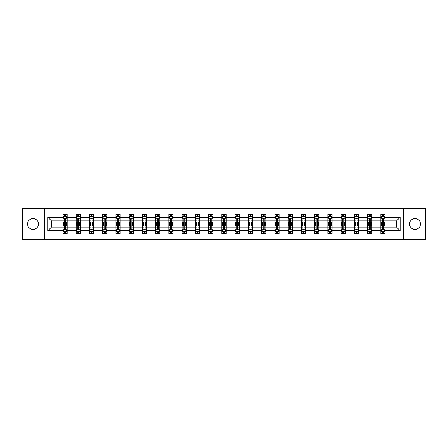 <?xml version="1.0" encoding="UTF-8"?>
<svg xmlns="http://www.w3.org/2000/svg" width="448" height="448" viewBox="0 0 448 448"><rect width="100%" height="100%" fill="white"/><g stroke="black" fill="none" stroke-linecap="round" stroke-linejoin="round"><path stroke-width="0.67" d="M414.982 218.562A5.438 5.438 0 0 0 409.55 224A5.438 5.438 0 0 0 414.982 229.438A5.438 5.438 0 0 0 420.42 224A5.438 5.438 0 0 0 414.982 218.562M33.018 218.562A5.438 5.438 0 0 0 27.58 224A5.438 5.438 0 0 0 33.018 229.438A5.438 5.438 0 0 0 38.45 224A5.438 5.438 0 0 0 33.018 218.562M403.396 208.292L22.4 208.292L22.4 239.708L425.6 239.708L425.6 208.292L403.396 208.292L403.396 239.708M385.095 230.709L385.095 227.142L396.558 227.142L400.126 230.709L385.095 230.709L385.095 233.554L383.482 233.554L383.482 231.386M44.604 239.708L44.604 208.292M380.845 230.709L371.846 230.709L371.846 227.142L380.845 227.142L380.845 233.554L385.095 233.554L385.095 231.286L384.294 231.286M371.846 230.709L371.846 233.554L370.233 233.554L370.233 231.386M367.601 230.709L358.596 230.709L358.596 227.142L367.601 227.142L367.601 233.554L371.846 233.554L371.846 231.286L371.045 231.286M358.596 230.709L358.596 233.554L356.983 233.554L356.983 231.386M354.351 230.709L345.352 230.709L345.352 227.142L354.351 227.142L354.351 233.554L358.596 233.554L358.596 231.286L357.801 231.286M345.352 230.709L345.352 233.554L343.739 233.554L343.739 231.386M341.107 230.709L332.102 230.709L332.102 227.142L341.107 227.142L341.107 233.554L345.352 233.554L345.352 231.286L344.551 231.286M332.102 230.709L332.102 233.554L330.49 233.554L330.49 231.386M327.858 230.709L318.858 230.709L318.858 227.142L327.858 227.142L327.858 233.554L332.102 233.554L332.102 231.286L331.307 231.286M318.858 230.709L318.858 233.554L317.24 233.554L317.24 231.386M314.608 230.709L305.609 230.709L305.609 227.142L314.608 227.142L314.608 233.554L318.858 233.554L318.858 231.286L318.058 231.286M305.609 230.709L305.609 233.554L303.996 233.554L303.996 231.386M301.364 230.709L292.359 230.709L292.359 227.142L301.364 227.142L301.364 233.554L305.609 233.554L305.609 231.286L304.808 231.286M292.359 230.709L292.359 233.554L290.746 233.554L290.746 231.386M288.114 230.709L279.115 230.709L279.115 227.142L288.114 227.142L288.114 233.554L292.359 233.554L292.359 231.286L291.564 231.286M279.115 230.709L279.115 233.554L277.497 233.554L277.497 231.386M274.865 230.709L265.866 230.709L265.866 227.142L274.865 227.142L274.865 233.554L279.115 233.554L279.115 231.286L278.314 231.286M265.866 230.709L265.866 233.554L264.253 233.554L264.253 231.386M261.621 230.709L252.616 230.709L252.616 227.142L261.621 227.142L261.621 233.554L265.866 233.554L265.866 231.286L265.065 231.286M252.616 230.709L252.616 233.554L251.003 233.554L251.003 231.386M248.371 230.709L239.372 230.709L239.372 227.142L248.371 227.142L248.371 233.554L252.616 233.554L252.616 231.286L251.821 231.286M239.372 230.709L239.372 233.554L237.759 233.554L237.759 231.386M235.127 230.709L226.122 230.709L226.122 227.142L235.127 227.142L235.127 233.554L239.372 233.554L239.372 231.286L238.571 231.286M226.122 230.709L226.122 233.554L224.51 233.554L224.51 231.386M221.878 230.709L212.873 230.709L212.873 227.142L221.878 227.142L221.878 233.554L226.122 233.554L226.122 231.286L225.327 231.286M212.873 230.709L212.873 233.554L211.26 233.554L211.26 231.386M208.628 230.709L199.629 230.709L199.629 227.142L208.628 227.142L208.628 233.554L212.873 233.554L212.873 231.286L212.078 231.286M199.629 230.709L199.629 233.554L198.016 233.554L198.016 231.386M195.384 230.709L186.379 230.709L186.379 227.142L195.384 227.142L195.384 233.554L199.629 233.554L199.629 231.286L198.828 231.286M186.379 230.709L186.379 233.554L184.766 233.554L184.766 231.386M182.134 230.709L173.135 230.709L173.135 227.142L182.134 227.142L182.134 233.554L186.379 233.554L186.379 231.286L185.584 231.286M173.135 230.709L173.135 233.554L171.517 233.554L171.517 231.386M168.885 230.709L159.886 230.709L159.886 227.142L168.885 227.142L168.885 233.554L173.135 233.554L173.135 231.286L172.334 231.286M159.886 230.709L159.886 233.554L158.273 233.554L158.273 231.386M155.641 230.709L146.636 230.709L146.636 227.142L155.641 227.142L155.641 233.554L159.886 233.554L159.886 231.286L159.085 231.286M146.636 230.709L146.636 233.554L145.023 233.554L145.023 231.386M142.391 230.709L133.392 230.709L133.392 227.142L142.391 227.142L142.391 233.554L146.636 233.554L146.636 231.286L145.841 231.286M133.392 230.709L133.392 233.554L131.779 233.554L131.779 231.386M129.142 230.709L120.142 230.709L120.142 227.142L129.142 227.142L129.142 233.554L133.392 233.554L133.392 231.286L132.591 231.286M120.142 230.709L120.142 233.554L118.53 233.554L118.53 231.386M115.898 230.709L106.893 230.709L106.893 227.142L115.898 227.142L115.898 233.554L120.142 233.554L120.142 231.286L119.347 231.286M106.893 230.709L106.893 233.554L105.28 233.554L105.28 231.386M102.648 230.709L93.649 230.709L93.649 227.142L102.648 227.142L102.648 233.554L106.893 233.554L106.893 231.286L106.098 231.286M93.649 230.709L93.649 233.554L92.036 233.554L92.036 231.386M89.404 230.709L80.399 230.709L80.399 227.142L89.404 227.142L89.404 233.554L93.649 233.554L93.649 231.286L92.848 231.286M80.399 230.709L80.399 233.554L78.786 233.554L78.786 231.386M76.154 230.709L67.155 230.709L67.155 227.142L76.154 227.142L76.154 233.554L80.399 233.554L80.399 231.286L79.604 231.286M67.155 230.709L67.155 233.554L65.537 233.554L65.537 231.386M62.905 230.709L47.874 230.709L47.874 217.291L62.905 217.291L62.905 220.858L51.442 220.858L51.442 227.142L62.905 227.142L62.905 233.554L67.155 233.554L67.155 231.286L66.354 231.286M63.706 216.714L62.905 216.714L62.905 214.446L62.905 217.291M64.518 216.614L64.518 214.446L62.905 214.446L67.155 214.446L67.155 217.291L76.154 217.291L76.154 214.446L80.399 214.446L80.399 217.291L89.404 217.291L89.404 214.446L93.649 214.446L93.649 217.291L102.648 217.291L102.648 214.446L106.893 214.446L106.893 217.291L115.898 217.291L115.898 214.446L120.142 214.446L120.142 217.291L129.142 217.291L129.142 214.446L133.392 214.446L133.392 217.291L142.391 217.291L142.391 214.446L146.636 214.446L146.636 217.291L155.641 217.291L155.641 214.446L159.886 214.446L159.886 217.291L168.885 217.291L168.885 214.446L173.135 214.446L173.135 217.291L182.134 217.291L182.134 214.446L186.379 214.446L186.379 217.291L195.384 217.291L195.384 214.446L199.629 214.446L199.629 217.291L208.628 217.291L208.628 214.446L212.873 214.446L212.873 217.291L221.878 217.291L221.878 214.446L226.122 214.446L226.122 217.291L235.127 217.291L235.127 214.446L239.372 214.446L239.372 217.291L248.371 217.291L248.371 214.446L252.616 214.446L252.616 217.291L261.621 217.291L261.621 214.446L265.866 214.446L265.866 217.291L274.865 217.291L274.865 214.446L279.115 214.446L279.115 217.291L288.114 217.291L288.114 214.446L292.359 214.446L292.359 217.291L301.364 217.291L301.364 214.446L305.609 214.446L305.609 217.291L314.608 217.291L314.608 214.446L318.858 214.446L318.858 217.291L327.858 217.291L327.858 214.446L332.102 214.446L332.102 217.291L341.107 217.291L341.107 214.446L345.352 214.446L345.352 217.291L354.351 217.291L354.351 214.446L358.596 214.446L358.596 217.291L367.601 217.291L367.601 214.446L371.846 214.446L371.846 217.291L380.845 217.291L380.845 214.446L385.095 214.446L385.095 217.291L400.126 217.291L400.126 230.709M380.845 217.291L380.845 220.858L371.846 220.858L371.846 217.291M367.601 217.291L367.601 220.858L358.596 220.858L358.596 217.291M354.351 217.291L354.351 220.858L345.352 220.858L345.352 217.291M341.107 217.291L341.107 220.858L332.102 220.858L332.102 217.291M327.858 217.291L327.858 220.858L318.858 220.858L318.858 217.291M314.608 217.291L314.608 220.858L305.609 220.858L305.609 217.291M301.364 217.291L301.364 220.858L292.359 220.858L292.359 217.291M288.114 217.291L288.114 220.858L279.115 220.858L279.115 217.291M274.865 217.291L274.865 220.858L265.866 220.858L265.866 217.291M261.621 217.291L261.621 220.858L252.616 220.858L252.616 217.291M248.371 217.291L248.371 220.858L239.372 220.858L239.372 217.291M235.127 217.291L235.127 220.858L226.122 220.858L226.122 217.291M221.878 217.291L221.878 220.858L212.873 220.858L212.873 217.291M208.628 217.291L208.628 220.858L199.629 220.858L199.629 217.291M195.384 217.291L195.384 220.858L186.379 220.858L186.379 217.291M182.134 217.291L182.134 220.858L173.135 220.858L173.135 217.291M168.885 217.291L168.885 220.858L159.886 220.858L159.886 217.291M155.641 217.291L155.641 220.858L146.636 220.858L146.636 217.291M142.391 217.291L142.391 220.858L133.392 220.858L133.392 217.291M129.142 217.291L129.142 220.858L120.142 220.858L120.142 217.291M115.898 217.291L115.898 220.858L106.893 220.858L106.893 217.291M102.648 217.291L102.648 220.858L93.649 220.858L93.649 217.291M89.404 217.291L89.404 220.858L80.399 220.858L80.399 217.291M76.154 217.291L76.154 220.858L67.155 220.858L67.155 217.291M47.874 217.291L51.442 220.858M396.558 227.142L396.558 220.858L385.095 220.858L385.095 217.291M382.463 216.569L383.482 216.569M369.214 216.569L370.233 216.569M355.964 216.569L356.983 216.569M342.72 216.569L343.739 216.569M329.47 216.569L330.49 216.569M316.221 216.569L317.24 216.569M302.977 216.569L303.996 216.569M289.727 216.569L290.746 216.569M276.483 216.569L277.497 216.569M263.234 216.569L264.253 216.569M249.984 216.569L251.003 216.569M236.74 216.569L237.759 216.569M223.49 216.569L224.51 216.569M210.241 216.569L211.26 216.569M196.997 216.569L198.016 216.569M183.747 216.569L184.766 216.569M170.503 216.569L171.517 216.569M157.254 216.569L158.273 216.569M144.004 216.569L145.023 216.569M130.76 216.569L131.779 216.569M117.51 216.569L118.53 216.569M104.261 216.569L105.28 216.569M91.017 216.569L92.036 216.569M77.767 216.569L78.786 216.569M64.518 216.569L65.537 216.569M64.518 231.431L65.537 231.431M77.767 231.431L78.786 231.431M91.017 231.431L92.036 231.431M104.261 231.431L105.28 231.431M117.51 231.431L118.53 231.431M130.76 231.431L131.779 231.431M144.004 231.431L145.023 231.431M157.254 231.431L158.273 231.431M170.503 231.431L171.517 231.431M183.747 231.431L184.766 231.431M196.997 231.431L198.016 231.431M210.241 231.431L211.26 231.431M223.49 231.431L224.51 231.431M236.74 231.431L237.759 231.431M249.984 231.431L251.003 231.431M263.234 231.431L264.253 231.431M276.483 231.431L277.497 231.431M289.727 231.431L290.746 231.431M302.977 231.431L303.996 231.431M316.221 231.431L317.24 231.431M329.47 231.431L330.49 231.431M342.72 231.431L343.739 231.431M355.964 231.431L356.983 231.431M369.214 231.431L370.233 231.431M382.463 231.431L383.482 231.431M51.442 227.142L47.874 230.709M400.126 217.291L396.558 220.858M65.537 215.55L64.518 215.55M62.905 222.426L62.905 223.49L64.518 223.49L64.518 222.426L62.905 222.426L62.905 220.858M67.155 220.858L67.155 223.49L65.537 223.49L65.537 218.949C65.201 218.294 64.859 218.294 64.518 218.949L64.518 222.426M66.354 216.714L67.155 216.714L67.155 214.446L65.537 214.446L65.537 216.614M67.155 218.31L66.304 216.614L63.756 216.614L62.905 218.31M64.518 232.45L65.537 232.45M67.155 225.574L67.155 224.51L65.537 224.51L65.537 225.574L67.155 225.574L67.155 227.142M62.905 227.142L62.905 224.51L64.518 224.51L64.518 229.051C64.859 229.706 65.201 229.706 65.537 229.051L65.537 225.574M63.706 231.286L62.905 231.286L62.905 233.554L64.518 233.554L64.518 231.386M62.905 229.69L63.756 231.386L66.304 231.386L67.155 229.69M78.786 215.55L77.767 215.55M76.955 216.714L76.154 216.714L76.154 214.446L77.767 214.446L77.767 216.614M76.154 222.426L76.154 223.49L77.767 223.49L77.767 222.426L76.154 222.426L76.154 220.858M80.399 220.858L80.399 223.49L78.786 223.49L78.786 218.949C78.45 218.294 78.109 218.294 77.767 218.949L77.767 222.426M79.604 216.714L80.399 216.714L80.399 214.446L78.786 214.446L78.786 216.614M80.399 218.31L79.554 216.614L77.006 216.614L76.154 218.31M92.036 215.55L91.017 215.55M90.199 216.714L89.404 216.714L89.404 214.446L91.017 214.446L91.017 216.614M89.404 222.426L89.404 223.49L91.017 223.49L91.017 222.426L89.404 222.426L89.404 220.858M93.649 220.858L93.649 223.49L92.036 223.49L92.036 218.949C91.694 218.294 91.353 218.294 91.017 218.949L91.017 222.426M92.848 216.714L93.649 216.714L93.649 214.446L92.036 214.446L92.036 216.614M93.649 218.31L92.798 216.614L90.25 216.614L89.404 218.31M77.767 232.45L78.786 232.45M80.399 225.574L80.399 224.51L78.786 224.51L78.786 225.574L80.399 225.574L80.399 227.142M76.154 227.142L76.154 224.51L77.767 224.51L77.767 229.051C78.109 229.706 78.445 229.706 78.786 229.051L78.786 225.574M76.955 231.286L76.154 231.286L76.154 233.554L77.767 233.554L77.767 231.386M76.154 229.69L77.006 231.386L79.554 231.386L80.399 229.69M91.017 232.45L92.036 232.45M93.649 225.574L93.649 224.51L92.036 224.51L92.036 225.574L93.649 225.574L93.649 227.142M89.404 227.142L89.404 224.51L91.017 224.51L91.017 229.051C91.353 229.706 91.694 229.706 92.036 229.051L92.036 225.574M90.199 231.286L89.404 231.286L89.404 233.554L91.017 233.554L91.017 231.386M89.404 229.69L90.25 231.386L92.798 231.386L93.649 229.69M105.28 215.55L104.261 215.55M103.449 216.714L102.648 216.714L102.648 214.446L104.261 214.446L104.261 216.614M102.648 222.426L102.648 223.49L104.261 223.49L104.261 222.426L102.648 222.426L102.648 220.858M106.893 220.858L106.893 223.49L105.28 223.49L105.28 218.949C104.944 218.294 104.602 218.294 104.261 218.949L104.261 222.426M106.098 216.714L106.893 216.714L106.893 214.446L105.28 214.446L105.28 216.614M106.893 218.31L106.047 216.614L103.499 216.614L102.648 218.31M104.261 232.45L105.28 232.45M106.893 225.574L106.893 224.51L105.28 224.51L105.28 225.574L106.893 225.574L106.893 227.142M102.648 227.142L102.648 224.51L104.261 224.51L104.261 229.051C104.602 229.706 104.944 229.706 105.28 229.051L105.28 225.574M103.449 231.286L102.648 231.286L102.648 233.554L104.261 233.554L104.261 231.386M102.648 229.69L103.499 231.386L106.047 231.386L106.893 229.69M118.53 215.55L117.51 215.55M116.693 216.714L115.898 216.714L115.898 214.446L117.51 214.446L117.51 216.614M115.898 222.426L115.898 223.49L117.51 223.49L117.51 222.426L115.898 222.426L115.898 220.858M120.142 220.858L120.142 223.49L118.53 223.49L118.53 218.949C118.188 218.294 117.852 218.294 117.51 218.949L117.51 222.426M119.347 216.714L120.142 216.714L120.142 214.446L118.53 214.446L118.53 216.614M120.142 218.31L119.291 216.614L116.749 216.614L115.898 218.31M117.51 232.45L118.53 232.45M120.142 225.574L120.142 224.51L118.53 224.51L118.53 225.574L120.142 225.574L120.142 227.142M115.898 227.142L115.898 224.51L117.51 224.51L117.51 229.051C117.852 229.706 118.188 229.706 118.53 229.051L118.53 225.574M116.693 231.286L115.898 231.286L115.898 233.554L117.51 233.554L117.51 231.386M115.898 229.69L116.749 231.386L119.291 231.386L120.142 229.69M131.779 215.55L130.76 215.55M129.942 216.714L129.142 216.714L129.142 214.446L130.76 214.446L130.76 216.614M129.142 222.426L129.142 223.49L130.76 223.49L130.76 222.426L129.142 222.426L129.142 220.858M133.392 220.858L133.392 223.49L131.779 223.49L131.779 218.949C131.438 218.294 131.096 218.294 130.76 218.949L130.76 222.426M132.591 216.714L133.392 216.714L133.392 214.446L131.779 214.446L131.779 216.614M133.392 218.31L132.541 216.614L129.993 216.614L129.142 218.31M130.76 232.45L131.779 232.45M133.392 225.574L133.392 224.51L131.779 224.51L131.779 225.574L133.392 225.574L133.392 227.142M129.142 227.142L129.142 224.51L130.76 224.51L130.76 229.051C131.096 229.706 131.438 229.706 131.779 229.051L131.779 225.574M129.942 231.286L129.142 231.286L129.142 233.554L130.76 233.554L130.76 231.386M129.142 229.69L129.993 231.386L132.541 231.386L133.392 229.69M145.023 215.55L144.004 215.55M143.192 216.714L142.391 216.714L142.391 214.446L144.004 214.446L144.004 216.614M142.391 222.426L142.391 223.49L144.004 223.49L144.004 222.426L142.391 222.426L142.391 220.858M146.636 220.858L146.636 223.49L145.023 223.49L145.023 218.949C144.687 218.294 144.346 218.294 144.004 218.949L144.004 222.426M145.841 216.714L146.636 216.714L146.636 214.446L145.023 214.446L145.023 216.614M146.636 218.31L145.79 216.614L143.242 216.614L142.391 218.31M144.004 232.45L145.023 232.45M146.636 225.574L146.636 224.51L145.023 224.51L145.023 225.574L146.636 225.574L146.636 227.142M142.391 227.142L142.391 224.51L144.004 224.51L144.004 229.051C144.346 229.706 144.682 229.706 145.023 229.051L145.023 225.574M143.192 231.286L142.391 231.286L142.391 233.554L144.004 233.554L144.004 231.386M142.391 229.69L143.242 231.386L145.79 231.386L146.636 229.69M158.273 215.55L157.254 215.55M156.436 216.714L155.641 216.714L155.641 214.446L157.254 214.446L157.254 216.614M155.641 222.426L155.641 223.49L157.254 223.49L157.254 222.426L155.641 222.426L155.641 220.858M159.886 220.858L159.886 223.49L158.273 223.49L158.273 218.949C157.931 218.294 157.595 218.294 157.254 218.949L157.254 222.426M159.085 216.714L159.886 216.714L159.886 214.446L158.273 214.446L158.273 216.614M159.886 218.31L159.034 216.614L156.486 216.614L155.641 218.31M157.254 232.45L158.273 232.45M159.886 225.574L159.886 224.51L158.273 224.51L158.273 225.574L159.886 225.574L159.886 227.142M155.641 227.142L155.641 224.51L157.254 224.51L157.254 229.051C157.59 229.706 157.931 229.706 158.273 229.051L158.273 225.574M156.436 231.286L155.641 231.286L155.641 233.554L157.254 233.554L157.254 231.386M155.641 229.69L156.486 231.386L159.034 231.386L159.886 229.69M171.517 215.55L170.503 215.55M169.686 216.714L168.885 216.714L168.885 214.446L170.503 214.446L170.503 216.614M168.885 222.426L168.885 223.49L170.503 223.49L170.503 222.426L168.885 222.426L168.885 220.858M173.135 220.858L173.135 223.49L171.517 223.49L171.517 218.949C171.181 218.294 170.839 218.294 170.503 218.949L170.503 222.426M172.334 216.714L173.135 216.714L173.135 214.446L171.517 214.446L171.517 216.614M173.135 218.31L172.284 216.614L169.736 216.614L168.885 218.31M170.503 232.45L171.517 232.45M173.135 225.574L173.135 224.51L171.517 224.51L171.517 225.574L173.135 225.574L173.135 227.142M168.885 227.142L168.885 224.51L170.503 224.51L170.503 229.051C170.839 229.706 171.181 229.706 171.517 229.051L171.517 225.574M169.686 231.286L168.885 231.286L168.885 233.554L170.503 233.554L170.503 231.386M168.885 229.69L169.736 231.386L172.284 231.386L173.135 229.69M184.766 215.55L183.747 215.55M182.935 216.714L182.134 216.714L182.134 214.446L183.747 214.446L183.747 216.614M182.134 222.426L182.134 223.49L183.747 223.49L183.747 222.426L182.134 222.426L182.134 220.858M186.379 220.858L186.379 223.49L184.766 223.49L184.766 218.949C184.43 218.294 184.089 218.294 183.747 218.949L183.747 222.426M185.584 216.714L186.379 216.714L186.379 214.446L184.766 214.446L184.766 216.614M186.379 218.31L185.534 216.614L182.986 216.614L182.134 218.31M183.747 232.45L184.766 232.45M186.379 225.574L186.379 224.51L184.766 224.51L184.766 225.574L186.379 225.574L186.379 227.142M182.134 227.142L182.134 224.51L183.747 224.51L183.747 229.051C184.089 229.706 184.425 229.706 184.766 229.051L184.766 225.574M182.935 231.286L182.134 231.286L182.134 233.554L183.747 233.554L183.747 231.386M182.134 229.69L182.986 231.386L185.534 231.386L186.379 229.69M198.016 215.55L196.997 215.55M196.179 216.714L195.384 216.714L195.384 214.446L196.997 214.446L196.997 216.614M195.384 222.426L195.384 223.49L196.997 223.49L196.997 222.426L195.384 222.426L195.384 220.858M199.629 220.858L199.629 223.49L198.016 223.49L198.016 218.949C197.674 218.294 197.333 218.294 196.997 218.949L196.997 222.426M198.828 216.714L199.629 216.714L199.629 214.446L198.016 214.446L198.016 216.614M199.629 218.31L198.778 216.614L196.23 216.614L195.384 218.31M196.997 232.45L198.016 232.45M199.629 225.574L199.629 224.51L198.016 224.51L198.016 225.574L199.629 225.574L199.629 227.142M195.384 227.142L195.384 224.51L196.997 224.51L196.997 229.051C197.333 229.706 197.674 229.706 198.016 229.051L198.016 225.574M196.179 231.286L195.384 231.286L195.384 233.554L196.997 233.554L196.997 231.386M195.384 229.69L196.23 231.386L198.778 231.386L199.629 229.69M211.26 215.55L210.241 215.55M209.429 216.714L208.628 216.714L208.628 214.446L210.241 214.446L210.241 216.614M208.628 222.426L208.628 223.49L210.241 223.49L210.241 222.426L208.628 222.426L208.628 220.858M212.873 220.858L212.873 223.49L211.26 223.49L211.26 218.949C210.924 218.294 210.582 218.294 210.241 218.949L210.241 222.426M212.078 216.714L212.873 216.714L212.873 214.446L211.26 214.446L211.26 216.614M212.873 218.31L212.027 216.614L209.479 216.614L208.628 218.31M210.241 232.45L211.26 232.45M212.873 225.574L212.873 224.51L211.26 224.51L211.26 225.574L212.873 225.574L212.873 227.142M208.628 227.142L208.628 224.51L210.241 224.51L210.241 229.051C210.582 229.706 210.924 229.706 211.26 229.051L211.26 225.574M209.429 231.286L208.628 231.286L208.628 233.554L210.241 233.554L210.241 231.386M208.628 229.69L209.479 231.386L212.027 231.386L212.873 229.69M224.51 215.55L223.49 215.55M222.673 216.714L221.878 216.714L221.878 214.446L223.49 214.446L223.49 216.614M221.878 222.426L221.878 223.49L223.49 223.49L223.49 222.426L221.878 222.426L221.878 220.858M226.122 220.858L226.122 223.49L224.51 223.49L224.51 218.949C224.168 218.294 223.832 218.294 223.49 218.949L223.49 222.426M225.327 216.714L226.122 216.714L226.122 214.446L224.51 214.446L224.51 216.614M226.122 218.31L225.271 216.614L222.729 216.614L221.878 218.31M223.49 232.45L224.51 232.45M226.122 225.574L226.122 224.51L224.51 224.51L224.51 225.574L226.122 225.574L226.122 227.142M221.878 227.142L221.878 224.51L223.49 224.51L223.49 229.051C223.832 229.706 224.168 229.706 224.51 229.051L224.51 225.574M222.673 231.286L221.878 231.286L221.878 233.554L223.49 233.554L223.49 231.386M221.878 229.69L222.729 231.386L225.271 231.386L226.122 229.69M237.759 215.55L236.74 215.55M235.922 216.714L235.127 216.714L235.127 214.446L236.74 214.446L236.74 216.614M235.127 222.426L235.127 223.49L236.74 223.49L236.74 222.426L235.127 222.426L235.127 220.858M239.372 220.858L239.372 223.49L237.759 223.49L237.759 218.949C237.418 218.294 237.076 218.294 236.74 218.949L236.74 222.426M238.571 216.714L239.372 216.714L239.372 214.446L237.759 214.446L237.759 216.614M239.372 218.31L238.521 216.614L235.973 216.614L235.127 218.31M236.74 232.45L237.759 232.45M239.372 225.574L239.372 224.51L237.759 224.51L237.759 225.574L239.372 225.574L239.372 227.142M235.127 227.142L235.127 224.51L236.74 224.51L236.74 229.051C237.076 229.706 237.418 229.706 237.759 229.051L237.759 225.574M235.922 231.286L235.127 231.286L235.127 233.554L236.74 233.554L236.74 231.386M235.127 229.69L235.973 231.386L238.521 231.386L239.372 229.69M251.003 215.55L249.984 215.55M249.172 216.714L248.371 216.714L248.371 214.446L249.984 214.446L249.984 216.614M248.371 222.426L248.371 223.49L249.984 223.49L249.984 222.426L248.371 222.426L248.371 220.858M252.616 220.858L252.616 223.49L251.003 223.49L251.003 218.949C250.667 218.294 250.326 218.294 249.984 218.949L249.984 222.426M251.821 216.714L252.616 216.714L252.616 214.446L251.003 214.446L251.003 216.614M252.616 218.31L251.77 216.614L249.222 216.614L248.371 218.31M249.984 232.45L251.003 232.45M252.616 225.574L252.616 224.51L251.003 224.51L251.003 225.574L252.616 225.574L252.616 227.142M248.371 227.142L248.371 224.51L249.984 224.51L249.984 229.051C250.326 229.706 250.667 229.706 251.003 229.051L251.003 225.574M249.172 231.286L248.371 231.286L248.371 233.554L249.984 233.554L249.984 231.386M248.371 229.69L249.222 231.386L251.77 231.386L252.616 229.69M264.253 215.55L263.234 215.55M262.416 216.714L261.621 216.714L261.621 214.446L263.234 214.446L263.234 216.614M261.621 222.426L261.621 223.49L263.234 223.49L263.234 222.426L261.621 222.426L261.621 220.858M265.866 220.858L265.866 223.49L264.253 223.49L264.253 218.949C263.911 218.294 263.575 218.294 263.234 218.949L263.234 222.426M265.065 216.714L265.866 216.714L265.866 214.446L264.253 214.446L264.253 216.614M265.866 218.31L265.014 216.614L262.466 216.614L261.621 218.31M263.234 232.45L264.253 232.45M265.866 225.574L265.866 224.51L264.253 224.51L264.253 225.574L265.866 225.574L265.866 227.142M261.621 227.142L261.621 224.51L263.234 224.51L263.234 229.051C263.57 229.706 263.911 229.706 264.253 229.051L264.253 225.574M262.416 231.286L261.621 231.286L261.621 233.554L263.234 233.554L263.234 231.386M261.621 229.69L262.466 231.386L265.014 231.386L265.866 229.69M277.497 215.55L276.483 215.55M275.666 216.714L274.865 216.714L274.865 214.446L276.483 214.446L276.483 216.614M274.865 222.426L274.865 223.49L276.483 223.49L276.483 222.426L274.865 222.426L274.865 220.858M279.115 220.858L279.115 223.49L277.497 223.49L277.497 218.949C277.161 218.294 276.819 218.294 276.483 218.949L276.483 222.426M278.314 216.714L279.115 216.714L279.115 214.446L277.497 214.446L277.497 216.614M279.115 218.31L278.264 216.614L275.716 216.614L274.865 218.31M276.483 232.45L277.497 232.45M279.115 225.574L279.115 224.51L277.497 224.51L277.497 225.574L279.115 225.574L279.115 227.142M274.865 227.142L274.865 224.51L276.483 224.51L276.483 229.051C276.819 229.706 277.161 229.706 277.497 229.051L277.497 225.574M275.666 231.286L274.865 231.286L274.865 233.554L276.483 233.554L276.483 231.386M274.865 229.69L275.716 231.386L278.264 231.386L279.115 229.69M290.746 215.55L289.727 215.55M288.915 216.714L288.114 216.714L288.114 214.446L289.727 214.446L289.727 216.614M288.114 222.426L288.114 223.49L289.727 223.49L289.727 222.426L288.114 222.426L288.114 220.858M292.359 220.858L292.359 223.49L290.746 223.49L290.746 218.949C290.41 218.294 290.069 218.294 289.727 218.949L289.727 222.426M291.564 216.714L292.359 216.714L292.359 214.446L290.746 214.446L290.746 216.614M292.359 218.31L291.514 216.614L288.966 216.614L288.114 218.31M289.727 232.45L290.746 232.45M292.359 225.574L292.359 224.51L290.746 224.51L290.746 225.574L292.359 225.574L292.359 227.142M288.114 227.142L288.114 224.51L289.727 224.51L289.727 229.051C290.069 229.706 290.405 229.706 290.746 229.051L290.746 225.574M288.915 231.286L288.114 231.286L288.114 233.554L289.727 233.554L289.727 231.386M288.114 229.69L288.966 231.386L291.514 231.386L292.359 229.69M303.996 215.55L302.977 215.55M302.159 216.714L301.364 216.714L301.364 214.446L302.977 214.446L302.977 216.614M301.364 222.426L301.364 223.49L302.977 223.49L302.977 222.426L301.364 222.426L301.364 220.858M305.609 220.858L305.609 223.49L303.996 223.49L303.996 218.949C303.654 218.294 303.318 218.294 302.977 218.949L302.977 222.426M304.808 216.714L305.609 216.714L305.609 214.446L303.996 214.446L303.996 216.614M305.609 218.31L304.758 216.614L302.21 216.614L301.364 218.31M302.977 232.45L303.996 232.45M305.609 225.574L305.609 224.51L303.996 224.51L303.996 225.574L305.609 225.574L305.609 227.142M301.364 227.142L301.364 224.51L302.977 224.51L302.977 229.051C303.313 229.706 303.654 229.706 303.996 229.051L303.996 225.574M302.159 231.286L301.364 231.286L301.364 233.554L302.977 233.554L302.977 231.386M301.364 229.69L302.21 231.386L304.758 231.386L305.609 229.69M317.24 215.55L316.221 215.55M315.409 216.714L314.608 216.714L314.608 214.446L316.221 214.446L316.221 216.614M314.608 222.426L314.608 223.49L316.221 223.49L316.221 222.426L314.608 222.426L314.608 220.858M318.858 220.858L318.858 223.49L317.24 223.49L317.24 218.949C316.904 218.294 316.562 218.294 316.221 218.949L316.221 222.426M318.058 216.714L318.858 216.714L318.858 214.446L317.24 214.446L317.24 216.614M318.858 218.31L318.007 216.614L315.459 216.614L314.608 218.31M316.221 232.45L317.24 232.45M318.858 225.574L318.858 224.51L317.24 224.51L317.24 225.574L318.858 225.574L318.858 227.142M314.608 227.142L314.608 224.51L316.221 224.51L316.221 229.051C316.562 229.706 316.904 229.706 317.24 229.051L317.24 225.574M315.409 231.286L314.608 231.286L314.608 233.554L316.221 233.554L316.221 231.386M314.608 229.69L315.459 231.386L318.007 231.386L318.858 229.69M330.49 215.55L329.47 215.55M328.653 216.714L327.858 216.714L327.858 214.446L329.47 214.446L329.47 216.614M327.858 222.426L327.858 223.49L329.47 223.49L329.47 222.426L327.858 222.426L327.858 220.858M332.102 220.858L332.102 223.49L330.49 223.49L330.49 218.949C330.148 218.294 329.812 218.294 329.47 218.949L329.47 222.426M331.307 216.714L332.102 216.714L332.102 214.446L330.49 214.446L330.49 216.614M332.102 218.31L331.251 216.614L328.709 216.614L327.858 218.31M329.47 232.45L330.49 232.45M332.102 225.574L332.102 224.51L330.49 224.51L330.49 225.574L332.102 225.574L332.102 227.142M327.858 227.142L327.858 224.51L329.47 224.51L329.47 229.051C329.812 229.706 330.148 229.706 330.49 229.051L330.49 225.574M328.653 231.286L327.858 231.286L327.858 233.554L329.47 233.554L329.47 231.386M327.858 229.69L328.709 231.386L331.251 231.386L332.102 229.69M343.739 215.55L342.72 215.55M341.902 216.714L341.107 216.714L341.107 214.446L342.72 214.446L342.72 216.614M341.107 222.426L341.107 223.49L342.72 223.49L342.72 222.426L341.107 222.426L341.107 220.858M345.352 220.858L345.352 223.49L343.739 223.49L343.739 218.949C343.398 218.294 343.056 218.294 342.72 218.949L342.72 222.426M344.551 216.714L345.352 216.714L345.352 214.446L343.739 214.446L343.739 216.614M345.352 218.31L344.501 216.614L341.953 216.614L341.107 218.31M342.72 232.45L343.739 232.45M345.352 225.574L345.352 224.51L343.739 224.51L343.739 225.574L345.352 225.574L345.352 227.142M341.107 227.142L341.107 224.51L342.72 224.51L342.72 229.051C343.056 229.706 343.398 229.706 343.739 229.051L343.739 225.574M341.902 231.286L341.107 231.286L341.107 233.554L342.72 233.554L342.72 231.386M341.107 229.69L341.953 231.386L344.501 231.386L345.352 229.69M356.983 215.55L355.964 215.55M355.152 216.714L354.351 216.714L354.351 214.446L355.964 214.446L355.964 216.614M354.351 222.426L354.351 223.49L355.964 223.49L355.964 222.426L354.351 222.426L354.351 220.858M358.596 220.858L358.596 223.49L356.983 223.49L356.983 218.949C356.647 218.294 356.306 218.294 355.964 218.949L355.964 222.426M357.801 216.714L358.596 216.714L358.596 214.446L356.983 214.446L356.983 216.614M358.596 218.31L357.75 216.614L355.202 216.614L354.351 218.31M355.964 232.45L356.983 232.45M358.596 225.574L358.596 224.51L356.983 224.51L356.983 225.574L358.596 225.574L358.596 227.142M354.351 227.142L354.351 224.51L355.964 224.51L355.964 229.051C356.306 229.706 356.647 229.706 356.983 229.051L356.983 225.574M355.152 231.286L354.351 231.286L354.351 233.554L355.964 233.554L355.964 231.386M354.351 229.69L355.202 231.386L357.75 231.386L358.596 229.69M370.233 215.55L369.214 215.55M368.396 216.714L367.601 216.714L367.601 214.446L369.214 214.446L369.214 216.614M367.601 222.426L367.601 223.49L369.214 223.49L369.214 222.426L367.601 222.426L367.601 220.858M371.846 220.858L371.846 223.49L370.233 223.49L370.233 218.949C369.891 218.294 369.555 218.294 369.214 218.949L369.214 222.426M371.045 216.714L371.846 216.714L371.846 214.446L370.233 214.446L370.233 216.614M371.846 218.31L370.994 216.614L368.446 216.614L367.601 218.31M369.214 232.45L370.233 232.45M371.846 225.574L371.846 224.51L370.233 224.51L370.233 225.574L371.846 225.574L371.846 227.142M367.601 227.142L367.601 224.51L369.214 224.51L369.214 229.051C369.55 229.706 369.891 229.706 370.233 229.051L370.233 225.574M368.396 231.286L367.601 231.286L367.601 233.554L369.214 233.554L369.214 231.386M367.601 229.69L368.446 231.386L370.994 231.386L371.846 229.69M383.482 215.55L382.463 215.55M381.646 216.714L380.845 216.714L380.845 214.446L382.463 214.446L382.463 216.614M380.845 222.426L380.845 223.49L382.463 223.49L382.463 222.426L380.845 222.426L380.845 220.858M385.095 220.858L385.095 223.49L383.482 223.49L383.482 218.949C383.141 218.294 382.799 218.294 382.463 218.949L382.463 222.426M384.294 216.714L385.095 216.714L385.095 214.446L383.482 214.446L383.482 216.614M385.095 218.31L384.244 216.614L381.696 216.614L380.845 218.31M382.463 232.45L383.482 232.45M385.095 225.574L385.095 224.51L383.482 224.51L383.482 225.574L385.095 225.574L385.095 227.142M380.845 227.142L380.845 224.51L382.463 224.51L382.463 229.051C382.799 229.706 383.141 229.706 383.482 229.051L383.482 225.574M381.646 231.286L380.845 231.286L380.845 233.554L382.463 233.554L382.463 231.386M380.845 229.69L381.696 231.386L384.244 231.386L385.095 229.69M67.133 218.266L62.927 218.266M67.155 222.426L65.537 222.426M64.518 220.147L62.905 220.147M67.155 220.147L65.537 220.147M65.537 216.093L64.518 216.093M62.927 229.734L67.133 229.734M62.905 225.574L64.518 225.574M65.537 227.853L67.155 227.853M62.905 227.853L64.518 227.853M64.518 231.907L65.537 231.907M80.377 218.266L76.177 218.266M80.399 222.426L78.786 222.426M77.767 220.147L76.154 220.147M80.399 220.147L78.786 220.147M78.786 216.093L77.767 216.093M93.626 218.266L89.421 218.266M93.649 222.426L92.036 222.426M91.017 220.147L89.404 220.147M93.649 220.147L92.036 220.147M92.036 216.093L91.017 216.093M76.177 229.734L80.377 229.734M76.154 225.574L77.767 225.574M78.786 227.853L80.399 227.853M76.154 227.853L77.767 227.853M77.767 231.907L78.786 231.907M89.421 229.734L93.626 229.734M89.404 225.574L91.017 225.574M92.036 227.853L93.649 227.853M89.404 227.853L91.017 227.853M91.017 231.907L92.036 231.907M106.876 218.266L102.67 218.266M106.893 222.426L105.28 222.426M104.261 220.147L102.648 220.147M106.893 220.147L105.28 220.147M105.28 216.093L104.261 216.093M102.67 229.734L106.876 229.734M102.648 225.574L104.261 225.574M105.28 227.853L106.893 227.853M102.648 227.853L104.261 227.853M104.261 231.907L105.28 231.907M120.12 218.266L115.92 218.266M120.142 222.426L118.53 222.426M117.51 220.147L115.898 220.147M120.142 220.147L118.53 220.147M118.53 216.093L117.51 216.093M115.92 229.734L120.12 229.734M115.898 225.574L117.51 225.574M118.53 227.853L120.142 227.853M115.898 227.853L117.51 227.853M117.51 231.907L118.53 231.907M133.37 218.266L129.164 218.266M133.392 222.426L131.779 222.426M130.76 220.147L129.142 220.147M133.392 220.147L131.779 220.147M131.779 216.093L130.76 216.093M129.164 229.734L133.37 229.734M129.142 225.574L130.76 225.574M131.779 227.853L133.392 227.853M129.142 227.853L130.76 227.853M130.76 231.907L131.779 231.907M146.619 218.266L142.414 218.266M146.636 222.426L145.023 222.426M144.004 220.147L142.391 220.147M146.636 220.147L145.023 220.147M145.023 216.093L144.004 216.093M142.414 229.734L146.619 229.734M142.391 225.574L144.004 225.574M145.023 227.853L146.636 227.853M142.391 227.853L144.004 227.853M144.004 231.907L145.023 231.907M159.863 218.266L155.663 218.266M159.886 222.426L158.273 222.426M157.254 220.147L155.641 220.147M159.886 220.147L158.273 220.147M158.273 216.093L157.254 216.093M155.663 229.734L159.863 229.734M155.641 225.574L157.254 225.574M158.273 227.853L159.886 227.853M155.641 227.853L157.254 227.853M157.254 231.907L158.273 231.907M173.113 218.266L168.907 218.266M173.135 222.426L171.517 222.426M170.503 220.147L168.885 220.147M173.135 220.147L171.517 220.147M171.517 216.093L170.503 216.093M168.907 229.734L173.113 229.734M168.885 225.574L170.503 225.574M171.517 227.853L173.135 227.853M168.885 227.853L170.503 227.853M170.503 231.907L171.517 231.907M186.357 218.266L182.157 218.266M186.379 222.426L184.766 222.426M183.747 220.147L182.134 220.147M186.379 220.147L184.766 220.147M184.766 216.093L183.747 216.093M182.157 229.734L186.357 229.734M182.134 225.574L183.747 225.574M184.766 227.853L186.379 227.853M182.134 227.853L183.747 227.853M183.747 231.907L184.766 231.907M199.606 218.266L195.401 218.266M199.629 222.426L198.016 222.426M196.997 220.147L195.384 220.147M199.629 220.147L198.016 220.147M198.016 216.093L196.997 216.093M195.401 229.734L199.606 229.734M195.384 225.574L196.997 225.574M198.016 227.853L199.629 227.853M195.384 227.853L196.997 227.853M196.997 231.907L198.016 231.907M212.856 218.266L208.65 218.266M212.873 222.426L211.26 222.426M210.241 220.147L208.628 220.147M212.873 220.147L211.26 220.147M211.26 216.093L210.241 216.093M208.65 229.734L212.856 229.734M208.628 225.574L210.241 225.574M211.26 227.853L212.873 227.853M208.628 227.853L210.241 227.853M210.241 231.907L211.26 231.907M226.1 218.266L221.9 218.266M226.122 222.426L224.51 222.426M223.49 220.147L221.878 220.147M226.122 220.147L224.51 220.147M224.51 216.093L223.49 216.093M221.9 229.734L226.1 229.734M221.878 225.574L223.49 225.574M224.51 227.853L226.122 227.853M221.878 227.853L223.49 227.853M223.49 231.907L224.51 231.907M239.35 218.266L235.144 218.266M239.372 222.426L237.759 222.426M236.74 220.147L235.127 220.147M239.372 220.147L237.759 220.147M237.759 216.093L236.74 216.093M235.144 229.734L239.35 229.734M235.127 225.574L236.74 225.574M237.759 227.853L239.372 227.853M235.127 227.853L236.74 227.853M236.74 231.907L237.759 231.907M252.599 218.266L248.394 218.266M252.616 222.426L251.003 222.426M249.984 220.147L248.371 220.147M252.616 220.147L251.003 220.147M251.003 216.093L249.984 216.093M248.394 229.734L252.599 229.734M248.371 225.574L249.984 225.574M251.003 227.853L252.616 227.853M248.371 227.853L249.984 227.853M249.984 231.907L251.003 231.907M265.843 218.266L261.643 218.266M265.866 222.426L264.253 222.426M263.234 220.147L261.621 220.147M265.866 220.147L264.253 220.147M264.253 216.093L263.234 216.093M261.643 229.734L265.843 229.734M261.621 225.574L263.234 225.574M264.253 227.853L265.866 227.853M261.621 227.853L263.234 227.853M263.234 231.907L264.253 231.907M279.093 218.266L274.887 218.266M279.115 222.426L277.497 222.426M276.483 220.147L274.865 220.147M279.115 220.147L277.497 220.147M277.497 216.093L276.483 216.093M274.887 229.734L279.093 229.734M274.865 225.574L276.483 225.574M277.497 227.853L279.115 227.853M274.865 227.853L276.483 227.853M276.483 231.907L277.497 231.907M292.337 218.266L288.137 218.266M292.359 222.426L290.746 222.426M289.727 220.147L288.114 220.147M292.359 220.147L290.746 220.147M290.746 216.093L289.727 216.093M288.137 229.734L292.337 229.734M288.114 225.574L289.727 225.574M290.746 227.853L292.359 227.853M288.114 227.853L289.727 227.853M289.727 231.907L290.746 231.907M305.586 218.266L301.381 218.266M305.609 222.426L303.996 222.426M302.977 220.147L301.364 220.147M305.609 220.147L303.996 220.147M303.996 216.093L302.977 216.093M301.381 229.734L305.586 229.734M301.364 225.574L302.977 225.574M303.996 227.853L305.609 227.853M301.364 227.853L302.977 227.853M302.977 231.907L303.996 231.907M318.836 218.266L314.63 218.266M318.858 222.426L317.24 222.426M316.221 220.147L314.608 220.147M318.858 220.147L317.24 220.147M317.24 216.093L316.221 216.093M314.63 229.734L318.836 229.734M314.608 225.574L316.221 225.574M317.24 227.853L318.858 227.853M314.608 227.853L316.221 227.853M316.221 231.907L317.24 231.907M332.08 218.266L327.88 218.266M332.102 222.426L330.49 222.426M329.47 220.147L327.858 220.147M332.102 220.147L330.49 220.147M330.49 216.093L329.47 216.093M327.88 229.734L332.08 229.734M327.858 225.574L329.47 225.574M330.49 227.853L332.102 227.853M327.858 227.853L329.47 227.853M329.47 231.907L330.49 231.907M345.33 218.266L341.124 218.266M345.352 222.426L343.739 222.426M342.72 220.147L341.107 220.147M345.352 220.147L343.739 220.147M343.739 216.093L342.72 216.093M341.124 229.734L345.33 229.734M341.107 225.574L342.72 225.574M343.739 227.853L345.352 227.853M341.107 227.853L342.72 227.853M342.72 231.907L343.739 231.907M358.579 218.266L354.374 218.266M358.596 222.426L356.983 222.426M355.964 220.147L354.351 220.147M358.596 220.147L356.983 220.147M356.983 216.093L355.964 216.093M354.374 229.734L358.579 229.734M354.351 225.574L355.964 225.574M356.983 227.853L358.596 227.853M354.351 227.853L355.964 227.853M355.964 231.907L356.983 231.907M371.823 218.266L367.623 218.266M371.846 222.426L370.233 222.426M369.214 220.147L367.601 220.147M371.846 220.147L370.233 220.147M370.233 216.093L369.214 216.093M367.623 229.734L371.823 229.734M367.601 225.574L369.214 225.574M370.233 227.853L371.846 227.853M367.601 227.853L369.214 227.853M369.214 231.907L370.233 231.907M385.073 218.266L380.867 218.266M385.095 222.426L383.482 222.426M382.463 220.147L380.845 220.147M385.095 220.147L383.482 220.147M383.482 216.093L382.463 216.093M380.867 229.734L385.073 229.734M380.845 225.574L382.463 225.574M383.482 227.853L385.095 227.853M380.845 227.853L382.463 227.853M382.463 231.907L383.482 231.907"/></g></svg>
